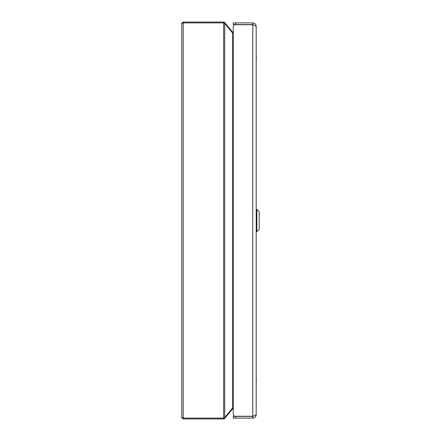 <?xml version="1.0" encoding="UTF-8"?>
<svg xmlns="http://www.w3.org/2000/svg" width="441" height="441" viewBox="0 0 441 441"><rect width="100%" height="100%" fill="white"/><g stroke="black" fill="none" stroke-linecap="round" stroke-linejoin="round"><path stroke-width="0.66" d="M252.792 22.899L252.792 24.602L233.234 24.602L233.234 22.899L252.792 22.899C254.859 23.103 255.995 24.238 256.193 26.3L256.193 414.7C255.995 416.762 254.859 417.897 252.792 418.101L233.234 418.101L233.234 416.398L252.792 416.398L252.792 418.101M256.193 26.3L253.239 24.746L234.943 24.746A2.552 2.552 0 0 0 233.234 27.155L233.234 413.845A2.552 2.552 0 0 0 234.943 416.254L253.239 416.254L256.193 414.7M252.792 24.602L253.79 24.922M253.79 416.078L252.792 416.398M224.723 22.568L232.677 32.215A1.417 1.417 0 0 0 233.234 32.628L233.234 27.155M233.234 413.845L233.234 408.372L232.677 408.785A1.417 1.417 0 0 1 233.234 408.372M259.231 214.37L259.231 213.769M259.17 229.314L259.17 211.686L256.816 209.326L256.816 231.674L259.231 229.171M256.193 382.022L256.193 385.566M256.337 382.022L256.193 378.483M256.193 58.978L256.193 62.517M256.337 58.978L256.193 55.434M233.234 32.645L232.181 31.851L232.677 32.215L232.181 31.851L232.677 33.119L224.723 23.467L224.524 22.37A1.417 1.417 0 0 0 223.626 22.05L183.186 22.05L183.186 418.95L181.769 417.533L183.186 418.101L223.626 418.101L223.626 22.899L183.186 22.899L181.769 23.467L183.186 22.05L181.769 23.467L181.769 417.533L181.879 418.074L181.769 417.533L183.186 418.95L223.626 418.95A1.417 1.417 0 0 0 224.524 418.63L232.677 408.785L232.181 409.149L232.677 407.881L232.677 33.119L233.234 33.119M224.723 23.467L224.723 417.533L224.524 418.101L223.626 418.101L223.626 418.95A1.417 1.417 0 0 0 224.524 418.63L224.524 418.101L224.723 418.432M233.234 407.881L232.677 407.881L224.723 417.533M223.626 22.05A1.417 1.417 0 0 1 224.524 22.37A1.417 1.417 0 0 0 223.626 22.05L223.626 22.899L224.524 22.899M252.792 24.746L252.792 416.254M235.786 24.602L235.786 22.899M235.786 418.101L235.786 416.398M256.816 209.326L256.282 209.326L256.282 231.674L256.816 231.674M181.879 22.926L181.769 23.467"/></g></svg>
